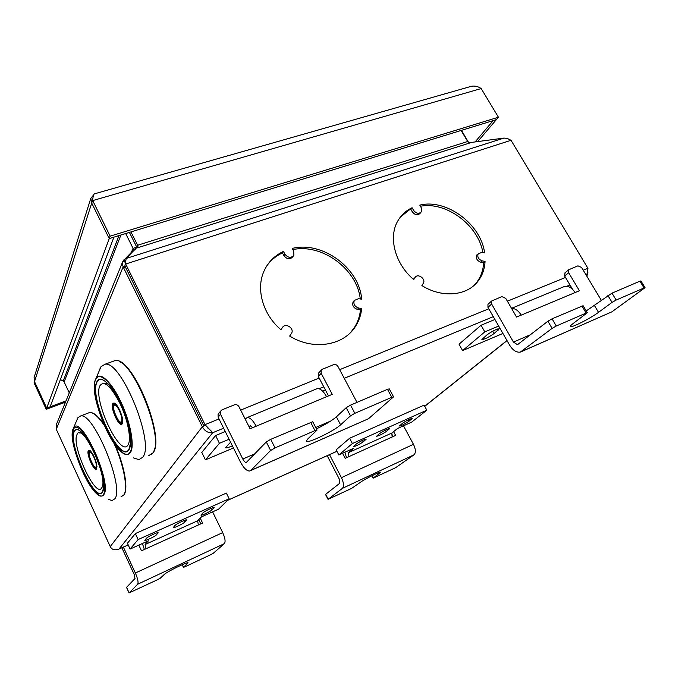 <?xml version="1.0" encoding="UTF-8"?>
<svg xmlns="http://www.w3.org/2000/svg" width="679" height="679" viewBox="0 0 679 679"><rect width="100%" height="100%" fill="white"/><g stroke="black" fill="none" stroke-linecap="round" stroke-linejoin="round"><path stroke-width="1.02" d="M117.594 549.591L119.003 549.031C114.853 550.559 111.933 549.752 110.244 546.612L56.62 430.019L56.187 424.978L56.773 423.535M128.187 544.914L119.003 549.031L212.705 432.718C208.215 433.16 204.761 431.165 202.334 426.743L123.145 266.898L122.212 262.909L123.077 260.999L133.508 250.144L133.373 249.295L135.393 249.201M223.62 428.203L212.705 432.718L205.007 424.655L203.895 426.106L124.885 265.964L126.192 258.453L138.075 246.095L130.945 231.921M219.011 418.943L205.007 424.655L125.683 264.021L125.259 265.065M461.083 130.47L468.12 142.217L471.684 142.386L503.92 138.092L507.077 138.338L511.024 140.298L125.683 264.021L125.793 262.357M511.024 140.298L587.946 268.298L586.673 275.912M478.279 253.505C477.006 256.849 478.347 259.31 482.302 260.897L485.052 261.432C484.67 268.808 482.413 275.267 478.305 280.792C467.373 295.951 442.182 298.412 421.88 285.562L423.263 283.398C426.276 279.128 417.84 272.89 415.141 277.397L413.723 279.587C394.728 263.605 387.964 236.665 398.166 220.336C401.518 214.759 406.161 210.558 412.085 207.723L413.545 210.303C416.295 213.647 418.909 214.148 421.413 211.789L421.235 207.681L419.766 205.117C446.315 198.421 481.021 224.045 484.594 252.851L481.852 252.308L477.549 254.226M354.319 300.441C353.139 304.039 354.582 306.568 358.639 308.02L361.686 308.555C361.024 314.827 359.089 320.564 355.881 325.759C344.261 345.611 313.409 350.924 289.653 336.071L291.597 333.245C294.499 328.347 285.655 322.525 282.583 327.312L280.885 329.697C262.722 314.292 255.72 288.881 264.097 270.913C268.154 262.094 274.605 255.593 283.449 251.408L284.925 254.184C288.117 257.986 291.113 258.317 293.905 255.185L293.676 251.196L292.199 248.438C322.245 240.722 359.378 267.942 361.678 299.218L358.648 298.684L354.319 300.441L353.131 301.807L353.98 300.839M586.877 276.26L587.87 272.508M136.997 247.657L129.409 232.388L137.014 247.631M125.394 267L123.833 267.501M125.038 266.287L123.145 266.898L56.357 429.035M125.759 262.654L123.077 260.999M125.87 260.948L123.951 259.768M134.094 250.509L133.508 250.144M467.619 141.529L137.591 245.255L136.776 247.173L133.05 248.353L133.373 249.295M69.275 392.852L63.911 381.471L60.389 379.536M131.437 252.223L133.05 248.353L125.683 233.534M461.465 130.351L468.518 142.31M420.42 206.255C446.145 201.205 478.356 225.122 482.871 252.512M485.052 261.432L483.626 262.815C483.227 270.174 480.978 276.616 476.87 282.141L474.018 285.409M412.085 207.723L400.423 217.017M483.626 262.815L480.868 262.281C476.93 260.694 475.589 258.241 476.862 254.905M413.46 279.358L414.606 277.957M420.802 212.502L420.131 213.291C417.636 215.642 415.022 215.15 412.28 211.806L410.82 209.234M292.819 249.592C322.007 243.286 356.993 268.96 360.277 298.972M361.686 308.555L360.473 309.904C359.811 316.159 357.875 321.888 354.676 327.074L350.95 332.099M283.449 251.408L282.439 252.902C275.997 255.924 270.76 260.286 266.728 265.981M360.473 309.904L357.434 309.378C353.386 307.918 351.951 305.397 353.131 301.807M280.834 329.646L281.743 328.39M293.209 256.17L292.861 256.67C290.077 259.802 287.09 259.471 283.907 255.677L282.439 252.902M123.374 547.113L135.359 573.017C137.829 578.746 138.592 582.489 137.65 584.246L129.061 592.928L126.515 587.386L135.002 578.516L134.145 574.315L121.872 547.783M129.061 592.928L157.749 579.611L160.388 578.135L164.276 574.459C166.864 571.718 188.253 561.321 188.1 562.866L183.534 567.245L185.061 566.77L210.677 554.709L213.299 553.241L224.393 543.624L137.65 584.246M212.612 511.856L222.695 532.608C225.122 538.074 225.691 541.749 224.393 543.624M138.83 545.118L141.478 550.788L145.96 548.759L145.128 544.507L148.395 540.807L130.105 549.048L138.134 539.55L229.146 498.768L218.621 509.148L201.493 516.872L197.648 520.776L198.344 524.977L202.597 523.051L200.237 518.153M200.78 523.874L198.752 519.656M144.389 549.472L142.386 543.514M229.146 498.768L226.362 493.09L135.342 533.584L138.134 539.55M130.105 549.048L127.423 543.259L135.342 533.584M146.452 538.269C147.606 536.724 158.088 531.784 158.139 532.752L156.408 534.857C155.202 536.41 144.882 541.273 144.797 540.331L146.452 538.269M202.962 512.883L200.95 515.115C201.035 515.998 210.617 511.44 212.052 509.836L214.14 507.561C214.089 506.653 204.371 511.279 202.962 512.883M175.097 525.385L173.213 527.591C173.298 528.5 183.237 523.789 184.569 522.21L186.53 519.97C186.479 519.028 176.387 523.806 175.097 525.385M329.51 454.65L341.435 477.66C343.803 482.786 344.126 486.351 342.403 488.362L328.05 499.354L325.513 494.414L339.763 483.261L339.398 479.264L327.193 455.685M328.05 499.354L351.569 488.413L360.201 482.463C364.241 479.306 380.792 471.065 380.681 472.253L373.178 478.135L395.602 467.695L414.012 454.82L342.403 488.362M403.487 425.809L413.46 444.329C415.786 449.252 415.972 452.749 414.012 454.82M342.555 453.275L345.187 458.325L348.879 456.653L348.531 452.604L353.852 448.191L338.846 454.955L352.376 443.548L426.828 410.184L411.695 422.109L397.546 428.491L391.851 433.032L392.106 437.021L395.628 435.426L393.599 431.64M393.107 436.572L391.503 433.558M346.528 457.714L344.864 452.239M426.828 410.184L424.078 405.142L349.6 438.269L352.376 443.548M338.846 454.955L336.173 449.821L349.6 438.269M356.271 444.007C360.524 441.18 363.825 439.559 366.193 439.16L363.18 441.868C358.953 444.677 355.669 446.281 353.326 446.68L356.271 444.007M402.605 423.195L399.379 425.996C401.544 425.623 404.718 424.061 408.885 421.311L412.178 418.476C409.989 418.85 406.797 420.428 402.605 423.195M379.748 433.448L376.582 436.249C378.84 435.867 382.065 434.28 386.258 431.505L389.5 428.661C387.217 429.052 383.974 430.647 379.748 433.448M245.178 419.053L247.309 417.5C250.11 417.534 253.063 420.445 256.17 426.225L250.076 428.772L238.983 406.738C237.837 404.913 236.292 404.285 234.34 404.845L222.016 409.836L220.403 411.338L220.48 414.249L242.802 459.021C244.016 461.321 245.161 462.484 246.256 462.526L266.295 441.944L270.709 439.347L312.73 421.727L317.051 430.062L314.963 430.605L310.634 422.245M387.48 389.322L389.271 388.88L393.565 396.842L391.783 397.308L387.48 389.322L350.551 405.142L346.197 407.689L336.402 416.83C332.167 420.479 325.513 424.494 316.439 428.873M314.963 430.605L275.046 447.902L270.615 450.491L266.295 441.944M336.402 416.83L340.595 424.825L350.5 415.837L354.871 413.307L391.783 397.308M340.595 424.825C334.17 431.004 306.798 444.142 306.246 441.265L307.477 439.262L317.051 430.062M250.67 470.547L368.527 418.714L393.565 396.842M218.876 413.282L218.078 414.309L218.154 417.212L240.281 461.686C243.515 467.831 246.596 470.946 249.516 471.048L250.814 470.411L270.615 450.491M328.517 395.899L318.298 376.421L318.29 373.374L318.994 372.61M357.01 402.375L337.981 366.507C336.86 364.784 335.409 364.173 333.627 364.674L322.44 369.198L321.184 370.267L321.192 373.331L332.243 394.338L326.591 396.706C323.484 391.172 320.386 388.464 317.314 388.575L316.049 389.101M249.091 426.811L250.271 425.792L252.758 427.651M233.449 447.953L205.44 459.853L201.79 452.401L215.591 435.545L225.275 431.521M325.385 389.924L322.576 391.096M205.44 459.853L219.427 443.302L229.112 439.237M232.379 445.806C228.399 447.614 226.082 448.267 225.445 447.758L230.588 442.207M215.591 435.545L219.427 443.302M511.576 308.453C515.132 308.317 518.34 310.549 521.209 315.141L516.566 317.085L505.728 298.336L501.857 296.613L491.655 301.009L491.655 304.056L513.468 342.072L517.466 344.694L547.911 321.209L552.078 318.816L583.108 305.72L587.293 312.756L586.138 313.061L581.954 306.017M639.907 281.191L640.908 280.928L645.042 287.692L644.048 287.964L639.907 281.191L611.983 293.15L586.215 310.948M586.138 313.061L556.288 326.005L552.103 328.39L547.911 321.209M594.456 305.55L598.513 312.34L612.034 302.393L616.15 300.059L644.048 287.964M598.513 312.34C590.365 318.476 570.674 328.398 570.343 326.523C570.131 326.073 571.166 324.986 573.449 323.272L587.293 312.756M521.93 351.399L611.898 311.822L645.042 287.692M488.464 303.836L487.963 304.285L487.946 307.315L509.598 345.119C512.815 350.296 516.38 352.63 520.284 352.121L552.103 328.39M572.609 289.373L564.69 276.056L565.098 272.746M601.348 300.39L581.623 267.492L577.956 265.82L568.671 269.784L568.688 272.746L579.416 290.748L575.071 292.573C572.007 287.862 568.552 285.791 564.724 286.36L563.086 287.039M502.918 333.457L462.62 350.585L459.029 344.185L481.055 325.249L494.923 319.486M462.62 350.585L484.814 331.87L498.675 326.047M494.074 333.55L499.243 328.806C496.553 329.001 492.453 331.021 486.945 334.874L481.886 339.551C484.534 339.356 488.6 337.361 494.074 333.55L492.725 331.182M481.055 325.249L484.814 331.87M477.71 141.588L496.374 119.623L493.166 120.607L475.122 141.928M34.4 381.318L34.103 382.897L46.248 409.31L46.698 408.079L65.999 400.882M65.498 402.129L46.248 409.31M34.587 375.962L34.103 377.49L34.519 381.598L46.698 408.079L34.519 381.598L91.716 203.055L109.234 238.592L91.716 203.055L92.565 200.322C93.015 196.715 93.583 194.576 94.254 193.905L94.737 193.77M469.783 86.759L471.489 86.267C474.952 85.698 478.177 86.454 481.182 88.559L498.42 117.221L110.125 236.165L92.565 200.322M498.42 117.221L496.374 119.623L109.234 238.592L113.902 237.158L50.144 406.797L46.698 408.079L110.125 236.165M481.182 88.559L92.488 200.653M93.66 194.839L90.799 198.37L91.716 203.055M34.103 382.897L34.519 381.598M476.921 282.489L476.31 282.863M133.525 457.901L138.94 459.632L142.751 457.205C155.245 443.565 121.227 360.057 104.999 364.241L101.027 366.668L99.991 368.714M122.296 423.416C122.975 422.194 122.797 419.614 121.77 415.684L120.149 411.126C116.932 404.361 114.471 401.866 112.756 403.649C109.981 408.087 119.801 428.805 122.271 423.671C122.984 422.202 122.814 419.537 121.77 415.684L120.149 411.126C115.201 401.348 114.335 403.606 114.412 403.139L113.478 403.835C111.169 407.366 118.265 424.451 121.736 423.696L122.296 423.416L120.276 422.168M113.809 405.473L114.479 403.165M115.778 404.056L115.065 404.226M122.678 421.888L122.05 422.245M108.326 499.388L112.128 500.542L114.768 498.836C124.944 488.006 93.609 412.094 80.665 415.947L77.915 417.661L77.202 419.079M96.791 468.383L95.374 467.424M89.331 452.189L89.713 450.491M91.096 451.696L90.273 451.374M110.244 546.612L202.334 426.743L203.895 426.106M503.92 138.092L126.192 258.453M587.946 268.298L583.253 270.217M565.522 277.456L507.383 301.196M488.795 308.784L339.661 369.682M319.155 378.05L240.672 410.099M319.028 388.744L323.739 386.792M344.245 378.313L493.302 316.66M566.829 286.258L569.978 284.951M424.689 406.263L506.967 340.527M227.541 500.347L336.937 451.28M471.684 142.386L136.462 248.132M64.165 381.904L120.896 235.01M63.215 381.029L118.969 235.596M482.302 260.897L480.868 262.281M413.834 278.78L415.141 277.397L413.817 278.814M413.545 210.303L412.28 211.806M358.639 308.02L357.434 309.378M282.583 327.312L281.539 328.653M284.925 254.184L283.907 255.677M183.534 567.245L182.312 564.673M187.404 562.823L187.701 563.46M129.103 592.852L126.557 587.301M222.695 532.608L135.359 573.017M198.344 524.977L145.96 548.759M197.648 520.776L145.128 544.507M157.791 532.667L157.986 533.091M155.661 533.278L156.408 534.857M211.296 508.265L212.052 509.836M213.69 507.493L213.919 507.96M183.797 520.606L184.569 522.21M186.131 519.893L186.343 520.335M373.357 477.948L372.143 475.631M379.179 472.508L379.62 473.339M328.203 499.192L325.665 494.244M413.46 444.329L341.435 477.66M392.106 437.021L348.879 456.653M391.851 433.032L348.531 452.604M365.421 439.203L365.718 439.771M362.416 440.425L363.18 441.868M408.138 419.928L408.885 421.311M411.296 418.57L411.61 419.155M385.494 430.07L386.258 431.505M388.668 428.738L388.974 429.306M275.046 447.902L270.709 439.347M354.871 413.307L350.551 405.142M350.5 415.837L346.197 407.689M250.814 470.411L368.527 418.714M318.298 376.421L321.192 373.331M242.802 459.021L254.905 453.793M315.735 427.507L330.732 421.031M256.17 426.225L326.591 396.706M218.154 417.212L220.48 414.249M249.728 426.089L250.441 425.792M556.288 326.005L552.078 318.816M616.15 300.059L611.983 293.15M612.034 302.393L607.883 295.492M522.143 351.247L611.898 311.822M564.69 276.056L568.688 272.746M513.468 342.072L530.639 334.654M586.07 310.702L587.997 309.87M521.209 315.141L575.071 292.573M487.946 307.315L491.655 304.056M497.571 328.984L498.216 330.121M148.82 455.558L152.733 453.097C165.608 439.338 131.718 356.246 115.107 360.574L112.442 361.542M154.057 450.347C162.587 434.356 136.869 367.959 119.801 361.882M115.982 445.908L123.137 453.046C126.379 455.1 128.84 454.879 130.504 452.384C134.773 446.044 130.597 422.762 121.286 402.723C112.035 382.6 100.441 371.498 96.325 377.931L95.722 379.018C94.568 381.657 94.211 385.587 94.644 390.807M95.739 379.459C86.683 396.146 120.743 468.739 130.147 452.053C134.501 445.619 129.952 421.464 120.302 401.391C110.719 381.225 99.159 371.379 95.739 379.459M128.993 449.617C133.033 443.565 128.772 421.048 119.793 402.35C110.864 383.559 100.076 374.307 96.851 381.827C88.329 397.342 120.259 465.361 128.993 449.617M128.934 449.345L130.453 443.395C131.743 429.926 120.862 399.277 110.159 386.41C103.836 378.857 99.465 377.397 97.029 382.039C88.559 397.444 120.268 464.988 128.934 449.345M128.076 444.83C131.59 439.466 127.864 419.868 120.056 403.598C110.915 386.173 104.227 380.172 99.983 385.604C92.395 399.091 120.497 458.843 128.076 444.83M116.55 404.888L115.09 404.217L113.928 405.176C111.042 407.943 120.616 426.59 121.575 422.423L122.687 420.751M115.54 404.047L114.598 404.404M121.499 421.43C123.807 418.043 115.854 401.365 114.013 405.686C111.814 409.157 119.572 425.504 121.499 421.43M103.335 383.287L108.139 384.051M121.049 496.739L123.765 495.016C128.323 489.321 123.807 464.733 113.885 443.098M104.252 425.36C98.336 416.651 93.498 412.357 89.747 412.476L87.888 413.188M124.707 493.047C127.975 486.088 123.748 464.368 115.048 444.737M103.556 423.738C99.575 418.154 96.07 414.682 93.04 413.333M93.812 490.569L98.693 495.135C100.967 496.527 102.682 496.349 103.828 494.618C112.706 483.711 80.759 413.579 73.646 427.897L72.398 436.546M73.239 429.052C65.956 442.148 96.129 507.739 103.514 494.329C106.959 489.253 102.622 468.34 94.186 450.347C84.366 430.995 77.381 423.9 73.239 429.052M102.495 492.139C105.695 487.369 101.646 467.865 93.787 451.102C84.637 433.049 78.11 426.412 74.223 431.182C67.374 443.362 95.646 504.786 102.495 492.139M102.444 491.893L103.505 487.938C104.965 476.361 93.252 444.838 83.458 434.059C79.027 429.077 75.997 428.186 74.376 431.377C67.569 443.463 95.646 504.472 102.444 491.893M101.723 487.828C108.963 478.372 81.972 420.598 77.007 434.568C70.913 445.144 95.773 499.082 101.723 487.828M93.091 454.684C88.822 448.132 90.069 451.476 89.611 450.423L88.966 450.907C87.082 453.725 93.617 469.35 96.401 468.654L96.707 464.411C97.182 464.674 93.897 455.617 93.091 454.684C90.833 450.822 89.246 449.515 88.321 450.754C86.097 454.226 94.754 472.89 96.69 468.765L96.308 462.679M89.891 451.51L89.356 452.121C86.988 454.497 95.832 471.616 96.24 467.517L96.987 466.549M96.019 466.745C97.861 464.113 90.876 449.125 89.433 452.579C87.676 455.303 94.5 470.012 96.019 466.745M79.519 432.947L82.532 433.032M211.008 430.783L207.468 427.719M507.018 340.62L424.731 406.348M122.212 262.909L56.187 424.978M336.945 451.306L227.473 500.415M128.204 544.94L118.783 549.167M478.305 280.792L476.87 282.141M355.881 325.759L354.676 327.074M183.457 567.347L182.21 564.716M373.178 478.135L371.922 475.741M318.29 373.374L321.184 370.267M246.689 462.34L246.256 462.526M218.078 414.309L220.403 411.338M317.314 388.575L247.309 417.5M564.673 273.102L568.671 269.784M518.077 344.423L517.466 344.694M487.963 304.285L491.655 301.009M564.724 286.36L511.516 308.342M471.489 86.267L94.254 193.905M34.128 382.82L34.451 381.819M90.799 198.37L34.103 377.49M153.038 452.8C165.761 438.634 132.566 356.263 115.107 360.574L104.999 364.241M152.911 452.986L151.425 454.514M101.027 366.668L95.697 379.086C88.89 391.919 108.428 444.669 123.137 453.046M130.36 437.896L130.453 443.395C131.768 430.045 120.82 399.201 110.159 386.41M103.48 423.569C98.124 415.989 93.549 412.297 89.747 412.476L80.665 415.947M124.045 494.736C128.501 488.897 124.435 465.955 115.107 444.821M123.926 494.915L122.874 495.993M77.915 417.661L73.213 428.704C67.518 439.152 86.403 488.566 98.693 495.135M103.522 484.314L103.505 487.938C104.999 476.497 93.193 444.737 83.458 434.059"/></g></svg>
